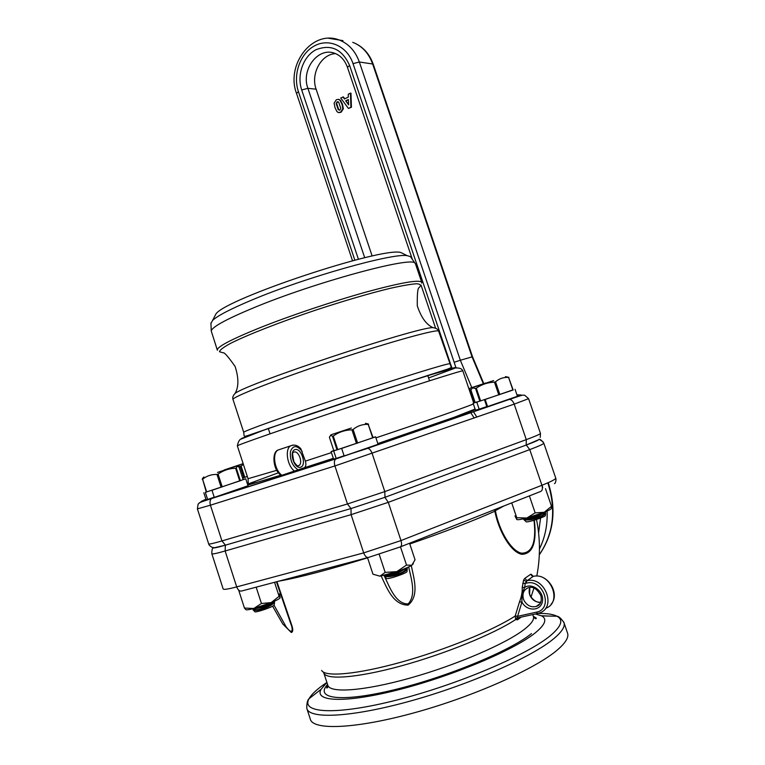 <?xml version="1.0" encoding="UTF-8"?>
<svg xmlns="http://www.w3.org/2000/svg" width="765" height="765" viewBox="0 0 765 765"><rect width="100%" height="100%" fill="white"/><g stroke="black" fill="none" stroke-linecap="round" stroke-linejoin="round"><path stroke-width="1.15" d="M217.308 350.035L211.236 330.977C212.173 326.951 226.067 319.33 252.919 308.104C313.793 282.591 412.153 255.912 414.974 263.198L415.519 263.954M421.697 283.088L421.706 282.285C419.249 279.397 400.688 282.658 366.014 292.087C332.574 301.41 289.686 315.84 259.431 327.946C230.523 339.698 216.505 347.128 217.384 350.255M411.025 257.432L410.461 256.61L407.219 255.673C392.914 252.756 305.187 277.456 251.666 300.109C230.495 309.012 217.48 315.773 212.613 320.411L210.939 323.48M404.303 254.248L400.544 252.402C380.559 247.258 227.014 298.34 216.036 313.774L214.42 316.901M208.682 543.934C208.73 545.292 212.804 548.371 213.521 547.434C212.335 548.543 216.313 547.788 225.446 545.158L350.953 508.572L384.986 497.298L526.186 445.058C535.251 441.673 539.535 439.712 539.057 439.186L543.16 441.912M300.855 448.912L305.388 461.123C306.268 464.25 305.952 466.44 304.46 467.692L333.33 458.331M304.46 467.692L281.357 475.467C273 470.638 271.46 452.268 277.972 450.05L280.363 449.246M487.506 406.368L486.272 406.741M241.377 439.062L241.769 438.355L267.549 428.725L384.69 389.213L449.677 368.854L455.988 367.324L454.028 368.548L428.591 377.967M225.379 545.177L213.55 547.941C212.364 547.845 211.79 549.777 211.829 553.745C212.106 554.367 216.543 553.449 225.12 550.991L225.379 545.177L351.03 508.543L384.9 497.327L526.253 445.029L538.885 439.617C539.784 438.814 541.419 439.999 543.81 443.193L555.744 478.125C555.715 479.234 551.116 481.625 541.916 485.278L400.984 540.568L363.7 552.885L236.71 586.898L225.12 550.991L351.087 514.654L351.03 508.543M409.791 543.982C444.236 532.077 472.588 521.166 494.869 511.24C498.99 532.66 511.699 552.703 521.883 554.309C532.775 553.898 536.925 542.519 534.343 520.171M381.171 575.988C386.87 587.922 393.162 605.144 408.147 605.125C419.478 595.744 413.961 578.646 411.264 565.593M272.598 606.205L282.801 624.039L291.293 632.502C292.947 631.986 293.196 629.844 292.039 626.066L276.92 581.677M515.227 615.911L517.589 616.303L521.931 602.074C521.72 596.404 522.648 591.527 524.694 587.434L525.173 583.466L527.114 580.673L524.79 578.369L523.614 580.013L522.227 587.396C522.457 591.823 521.548 596.643 519.502 601.854L515.189 616.016L515.696 619.516L517.427 617.556L517.542 616.361L515.189 616.016C493.406 630.255 444.914 650.049 400.87 662.251C356.758 674.51 324.886 677.235 321.644 670.398M531.761 575.796L530.862 574.171L533.387 576.361M529.189 590.838L529.428 588.849M323.7 672.636C325.23 680.228 356.232 678.192 400.535 666.086C444.761 654.037 494.056 633.917 515.696 619.516L517.398 619.86L518.096 617.795M518.393 617.699L517.427 617.556M531.579 574.486L531.627 575.586M529.61 588.017L529.208 593.076M522.227 587.396L524.694 587.434C532.287 582.251 544.498 591.9 542.414 601.558C540.74 611.34 526.712 611.598 521.931 602.074L519.502 601.854M523.614 580.013L526.31 581.553L526.521 583.15L522.705 583.475M517.542 616.361L536.341 612.182L537.661 613.501L539.468 612.956C556.91 607.534 544.852 576.188 527.114 580.673L533.243 576.389C550.8 571.924 562.782 602.801 545.56 608.299M326.894 682.437L321.042 689.332C313.918 701.983 346.029 703.331 399.808 689.437C453.454 675.677 514.692 649.724 535.376 632.77C545.206 624.67 547.329 619.057 541.744 615.921L535.423 613.989M307.004 708.945L310.265 719.004C312.541 730.537 355.276 729.102 414.85 712.626C474.348 696.246 536.676 668.237 557.953 649.456C565.603 642.753 568.825 637.398 567.63 633.391L567.477 632.932M534.018 520.257C536.456 542.079 532.316 553.057 521.606 553.191C511.603 551.364 499.258 531.522 495.395 510.638L494.869 511.24L494.506 509.681M503.915 505.971L495.395 510.638L495.175 509.423M408.653 566.942C411.436 579.344 416.389 595.151 408.128 603.901C395.993 604.245 389.748 587.577 384.537 576.418M276.433 581.802L290.48 622.92C293.798 630.714 292.087 635.046 286.034 626.659L274.061 605.239M479.846 401.147L475.543 388.438L472.531 387.922L470.877 389.93L475.122 402.457L479.846 401.147L513.162 389.987L508.591 377.432C503.686 377.088 499.325 378.541 495.529 381.811L499.87 394.597M506.057 376.763L508.849 377.336M512.904 390.083L508.591 377.432M495.529 381.811L494.467 382.165C487.793 382.385 481.74 384.393 476.308 388.18L480.621 400.908M498.809 394.95L494.467 382.165M476.308 388.18L475.543 388.438M493.655 380.568L472.952 387.434L493.655 380.568M541.572 513.325L532.287 516.461M526.463 518.106L537.795 514.988L544.613 512.139M527.324 518.077L537.986 515.945L545.149 511.919M525.88 518.249C528.969 518.613 532.937 517.981 537.785 516.365L543.963 512.971M524.618 518.565C526.856 519.856 531.34 519.435 538.063 517.312C542.548 515.629 544.747 514.109 544.68 512.732L544.594 512.464M544.67 512.11L545.665 512.999C545.502 514.386 543.064 515.964 538.35 517.733C532.01 519.789 527.324 520.458 524.274 519.741L523.384 518.852M523.767 519.492L526.263 521.873C528.969 522.342 546.325 516.499 545.397 515.438L545.627 513.296M474.157 401.099L469.614 388.725L469.471 389.997L473.258 401.176L474.616 400.956L473.181 401.434M470.848 389.586L470.312 389.758M485.632 383.026L470.083 388.18L485.632 383.026M236.28 468.017L235.591 468.247C229.232 468.381 223.399 470.332 218.073 474.099L216.992 474.463C211.58 474.262 206.78 475.849 202.582 479.225L206.311 492.038L240.401 480.726L243.107 479.559L239.043 467.033L237.045 466.268L236.28 468.017L240.401 480.726M202.209 479.339L203.5 477.389M239.722 480.965L235.591 468.247M218.073 474.099L222.223 486.913M221.133 487.267L216.992 474.463M202.582 479.225L206.684 491.933M217.47 472.445L236.395 466.124L217.47 472.445M266.975 604.226L257.308 607.486M253.425 608.586L261.793 606.377L272.197 602.17M253.234 608.634L262.166 607.276L271.699 602.552M254.449 608.72L262.462 607.525C267.234 605.87 270.571 604.054 272.455 602.065M253.626 608.682L253.693 608.883C254.506 610.193 257.537 610.049 262.787 608.462C269.29 606.09 272.818 603.834 273.373 601.673M274.339 601.242L274.482 602.246C273.086 604.446 269.213 606.683 262.854 608.95C257.327 610.633 254.047 610.891 253.005 609.724L253.177 608.653M253.301 610.04L254.812 611.656C254.477 613.224 273.277 606.894 274.138 605.153L274.262 604.446M274.272 604.474L274.549 602.036M247.315 476.471L242.62 478.049L247.305 476.442M243.394 464.432L241.109 465.99L244.79 477.303M241.109 465.99L238.259 466.411M243.825 477.628L240.143 466.315M243.146 463.667L224.097 469.997L243.136 463.638M337.002 449.858L332.517 436.27L330.643 435.275L329.39 437.245L333.808 450.623L337.002 449.858L373.091 437.743L368.214 424.374C362.62 424.135 357.58 425.818 353.095 429.442L357.628 443.107M366.072 423.475L368.596 424.24M372.718 437.886L368.214 424.374M353.095 429.442L351.948 429.825C345.072 429.987 338.838 432.053 333.253 436.031L337.748 449.629M356.48 443.499L351.948 429.825M333.253 436.031L332.517 436.27M351.393 428.027L331.092 434.759L351.393 428.027M401.874 569.801L392.694 572.985M406.311 568.003L398.144 572.555L387.061 574.735L397.896 571.541L405.584 568.309M386.268 574.831C389.203 575.242 393.124 574.62 398.03 572.947L405.383 568.816M385.072 575.137C387.128 576.542 391.546 576.15 398.336 573.96C403.614 571.943 406.244 570.088 406.205 568.414L406.196 568.366M406.645 567.86L407.296 568.682C407.057 570.394 404.149 572.306 398.594 574.429C391.795 576.657 387.071 577.269 384.432 576.255L383.867 575.423M385.971 577.957L386.545 578.522C388.467 579.507 408.003 572.746 406.99 571.455L407.257 569.026M248.233 483.145L247.267 483.47M206.799 491.895L205.355 492.383L207.64 499.449L214.21 497.193M207.64 499.449L206.11 499.794L203.844 492.784M243.098 479.512L245.747 478.775L248.013 485.765L214.277 497.403L211.982 490.298L214.343 489.466M205.355 492.383L206.244 491.838M245.747 478.775L211.982 490.298M479.053 401.367L476.786 402.141L479.177 409.189L486.798 406.559L484.455 399.646M479.177 409.189L475.467 410.174L473.105 403.193L475.103 402.4M517.446 396.289L487.573 406.569L485.163 399.473L486.674 398.919M476.786 402.141L473.105 403.193M513.105 389.815L485.163 399.473M336.399 450.002L333.693 450.929L336.179 458.465L344.068 455.739M336.179 458.465L333.578 459.096L331.111 451.627L333.798 450.566M373.014 437.513L375.577 436.825L378.063 444.293L344.154 455.997L341.649 448.414L343.609 447.707M333.693 450.929L331.111 451.618M375.577 436.825L341.649 448.414M473.554 401.319L474.051 402.792M244.446 608.051L245.766 609.504C245.967 610.174 248.644 609.839 253.798 608.491L244.446 608.051L238.737 590.36M279.474 593.841L280.153 597.733L279.101 596.298L274.549 582.299M261.448 603.48L253.798 608.491L271.193 602.591L261.448 603.48L256.17 587.166M279.101 596.298L271.193 602.591C276.576 600.353 279.56 598.775 280.124 597.838M413.301 563.757L411.78 565.287L415.051 559.789L409.552 543.246M406.521 565.067L396.815 571.627C403.777 569.208 408.768 567.095 411.78 565.287L406.521 565.067L400.478 546.86M385.168 572.383L379.976 576.179L396.815 571.627L385.168 572.383L379.191 554.319M379.976 576.179L372.966 574.199L367.516 557.675M516.853 519.559C517.867 519.98 521.185 519.454 526.827 518.01L544.288 512.273C549.107 510.293 551.469 508.955 551.355 508.276L551.508 506.277L544.288 512.273L535.156 512.866L526.827 518.01L516.738 517.714L516.758 519.502L514.988 515.945M516.738 517.714L511.718 502.882M551.508 506.277L545.493 488.644M535.156 512.866L529.39 495.902M345.675 100.827L348.362 99.498L348.658 104.891L345.675 100.827L348.62 104.164M348.371 99.804L346.21 100.875M342.892 96.897L344.451 98.981L348.343 97.05L348.238 94.229L350.447 93.129L350.906 107.196L348.41 108.42L340.702 97.987L343.418 96.954L344.814 98.8M350.906 107.196L351.431 107.243L350.972 93.187L350.447 93.129M351.431 107.243L348.41 108.42M338.101 101.726L336.151 103.495L337.069 101.841L338.704 102.223L340.798 108.401L339.842 110.064L338.226 109.672L336.151 103.495M336.676 103.543L338.752 109.711L338.226 109.672M338.752 109.711L339.373 110.217M334.114 103.16L336.351 99.708L338.627 99.383L339.966 100.253L341.974 104.212L342.825 108.745L340.559 112.206L338.34 112.522L336.973 111.633L335.003 107.664L334.114 103.16M338.446 99.335L340.492 100.301L342.51 104.26L343.351 108.793L341.094 112.245L339.067 112.608M335.539 53.617C321.08 54.191 310.485 73.956 316.127 89.199L372.163 256.065M384.986 497.298L384.805 491.608L347.473 503.972L221.955 540.922C213.349 543.437 208.922 544.422 208.673 543.886L197.408 508.897M350.953 508.572L347.473 503.972L334.917 465.942L514.185 404.13L528.586 398.661L524.656 395.228C521.902 395.381 525.966 393.726 509.471 399.435C511.422 399.55 512.999 401.109 514.185 404.13L526.282 439.636L384.805 491.608L372.173 453.569C370.958 450.336 369.466 448.596 367.707 448.357L212.106 498.302L201.501 501.305L205.928 499.239M526.186 445.058L526.282 439.636C535.577 436.193 540.3 434.118 540.463 433.42L528.586 398.661M540.453 433.382L540.253 437.379M292.976 445.048L290.614 445.842C284.59 449.16 287.277 466.181 294.688 471.24M298.331 469.987C292.393 466.105 289.763 459.966 290.442 451.56C293.033 445.01 296.963 445.001 302.232 451.503M281.95 475.304C274.511 470.303 271.891 453.377 277.972 450.05L290.614 445.842C294.63 444.226 298.13 445.354 301.123 449.227M293.99 452.105C298.513 450.183 303.313 463.121 298.962 465.531L297.968 465.895M294.955 449.619C288.558 451.666 294.439 469.614 300.731 467.214C307.004 465.015 301.219 447.41 294.955 449.619M278.45 472.77L247.497 484.178M247.812 485.134L281.004 475.218M276.748 470.303L248.042 478.718L248.271 483.451L249.983 483.987L257.977 482.074L280.918 475.161M248.042 478.718L237.36 445.88C235.199 445.766 285.345 428.266 348.419 407.286C411.494 386.296 463.313 369.887 462.825 370.872L473.688 402.926M473.353 403.93C469.643 405.89 428.563 420.243 375.921 437.857M331.436 452.612L305.388 461.123M304.088 467.884L333.339 458.378M377.843 443.624C423.781 428.228 462.749 414.582 475.275 409.61M516.949 394.826L521.156 394.979L509.031 399.512L367.315 448.414M233.019 399.483C232.292 397.695 232.962 395.687 235.056 393.459C238.804 387.071 238.823 378.073 235.113 366.464C228.257 356.739 224.288 352.187 223.198 352.828L219.45 351.718C219.861 349.968 223.571 347.176 230.581 343.351C247.238 334.927 279.952 322.103 316.28 309.93C344.288 300.75 368.701 293.597 389.5 288.482C401.587 285.747 410.604 284.169 416.571 283.758C420.616 284.016 421.458 285.316 419.086 287.659C417.728 287.841 417.126 293.903 417.288 305.866C421.142 317.427 426.363 324.685 432.961 327.621C416.868 327.047 245.431 384.078 235.056 393.459L233.631 395.142M449.696 363.891L449.677 363.844C449.906 362.524 402.275 377.145 344.795 396.27C287.324 415.385 241.769 431.756 243.729 432.349L233.057 399.588C230.552 397.637 275.83 379.842 333.129 360.803C390.418 341.726 438.402 328.501 438.641 331.197L438.67 331.293M435.543 328.185L432.961 327.621C436.213 328.118 438.106 329.304 438.641 331.197L451.149 366.932C452.077 367.124 450.853 367.869 447.496 369.151L355.323 398.814L254.076 433.401C244.685 436.681 244.819 436.595 244.112 435.821L243.729 432.349M509.031 399.512L335.749 458.981C334.257 460.31 333.98 462.624 334.917 465.942L210.423 505.196C209.591 502.079 210.002 499.851 211.656 498.522L212.106 498.302M336.16 458.771L211.656 498.522C195.486 503.733 200.535 502.423 198.087 504.212L197.399 508.878L210.423 505.196L221.955 540.922L225.446 545.158M201.501 501.305L198.336 503.886M384.9 497.327L388.285 502.337L400.984 540.568C402.017 544.259 401.682 546.42 399.971 547.032L368.797 557.331C366.808 557.943 365.106 556.461 363.7 552.885L351.087 514.654L388.285 502.337L529.763 449.6L526.253 445.029M400.592 546.793L540.444 491.532C542.385 490.824 542.873 488.739 541.916 485.278L529.763 449.6C538.99 446.119 543.676 443.987 543.81 443.193M278.776 581.18C299.517 577.499 329.113 569.715 367.563 557.828M530.862 574.171L524.79 578.369M517.398 619.86L521.223 617.097M529.858 587.424L529.61 594.625C531.838 599.884 535.548 602.418 540.721 602.246M526.521 583.15C543.341 578.407 553.774 609.131 536.341 612.182M524.207 600.812L523.461 599.091C522.055 593.544 523.662 589.767 528.29 587.73C532.87 586.105 537.087 588.782 540.941 595.772C541.964 601.625 540.434 605.172 536.341 606.406C531.359 607.64 527.324 605.775 524.207 600.812M539.65 604.082L536.341 606.406L539.937 603.69M533.32 616.284L533.435 616.628C534.295 619.66 531.35 623.829 524.618 629.146C506.468 643.518 456.791 665.005 410.059 678.077C363.26 691.225 329.409 693.415 327.745 685.048L323.844 673.066M327.554 684.474C314.319 698.818 341.027 702.672 393.918 689.858C446.655 677.207 510.504 650.747 531.474 633.583M537.967 613.425C546.717 613.291 553.047 614.219 556.977 616.227C563.604 619.755 561.539 626.114 550.771 635.313C528.099 654.591 458.35 684.426 397.264 699.927C336.045 715.571 300.435 713.343 309.06 698.703C307.444 700.042 306.698 703.245 306.803 708.333C308.926 719.387 351.479 717.465 410.977 700.874C470.389 684.369 532.765 656.657 554.185 638.335C561.883 631.794 565.163 626.602 564.025 622.767L563.623 621.773M549.614 616.083L541.467 615.768M520.936 617.326L519.081 617.575M518.833 617.604L516.719 617.9M321.042 689.332L309.06 698.703C311.699 694.008 317.628 688.596 326.865 682.466M368.022 557.542L241.95 590.934C239.78 591.584 238.03 590.236 236.71 586.898C228.047 589.174 223.533 589.853 223.151 588.916L211.848 553.793M555.725 478.068L555.744 478.125C556.375 479.263 555.629 483.528 554.472 483.652M485.89 401.606L485.192 401.816M337.604 101.898L337.069 101.841M340.492 100.301L339.966 100.253M343.351 108.793L342.825 108.745M540.549 518.048L538.598 532.889M354.864 260.196L298.426 91.637C292.67 74.788 300.062 53.445 314.587 45.824C329.017 37.944 347.243 46.158 353.028 63.648L456.036 367.86M449.667 363.824L450.384 363.566L452.019 368.214M473.439 411.79L476.911 417.107M450.384 363.566L349.586 65.408C342.165 49.103 330.939 43.882 315.907 49.754C303.16 56.409 296.638 75.161 301.706 89.954L358.431 259.287M364.723 257.757L307.903 88.329L301.706 89.954M316.127 89.199L307.903 88.329C300.788 69.701 318.097 46.655 334.774 53.321C340.607 55.529 344.833 60.215 347.473 67.368L349.586 65.408M539.44 548.964C545.091 537.479 547.644 524.847 547.099 511.068M542.748 487.487L541.983 485.249M471.785 387.606L460.339 360.248L454.066 362.294M352.541 260.808L296.524 93.407C285.632 64.92 312.177 29.414 339.144 39.962C348.639 43.691 355.362 51.035 359.33 62.003L372.651 63.992L472.053 356.882L460.339 360.248L359.33 62.003L353.028 63.648M296.524 93.407L298.426 91.637M342.978 40.631L328.606 38.26M483.786 383.6L472.531 356.767L472.053 356.882L483.337 383.753M547.836 482.878C556.356 509.901 553.516 533.855 539.306 554.74M373.272 64.327L372.651 63.992C368.759 53.215 362.113 45.986 352.742 42.324C362.514 46.11 369.361 53.445 373.272 64.327L472.531 356.767M415.452 263.772L421.706 282.285M216.036 313.774L212.613 320.411M400.544 252.402L407.219 255.673M429.548 380.798L427.721 375.366M270.055 433.822L268.276 428.381M210.92 322.983L211.236 330.977M410.461 256.61L414.974 263.198M297.872 465.875L298.962 465.531C298.178 465.139 298.857 468.553 293.951 461.907C292.393 454.534 292.23 451.36 293.444 452.373M377.824 443.576L454.63 417.107L475.084 409.055M237.36 445.88C238.25 441.233 239.837 438.833 242.132 438.661L262.634 430.58L309.481 414.276L378.799 391.183L426.583 375.911L453.722 368.214C458.723 367.468 461.764 368.357 462.825 370.872M531.044 597.063L533.932 588.036M536.791 576.074C540.406 557.188 540.31 538.331 536.504 519.492M551.106 604.264C560.707 593.611 547.319 572.679 533.272 576.37L531.608 575.538M540.74 602.208C536.016 603.767 526.406 595.505 529.906 587.424M537.661 613.501L539.468 612.956M533.301 616.236L536.322 618.149C536.045 619.268 535.089 618.761 533.435 616.628L532.736 614.582M537.422 613.559L518.335 617.738M327.831 685.344C327.994 687.238 327.583 688.098 326.617 687.907L327.755 685.096M567.63 633.391L564.025 622.767C561.271 618.56 558.919 616.389 556.977 616.227L541.744 615.921M472.952 387.434L472.531 387.922M505.445 376.629L508.821 377.346M470.083 388.18L469.614 388.725M203.901 476.939L202.457 478.584M236.395 466.124L237.045 466.268M331.092 434.759L330.643 435.275M365.431 423.332L368.175 423.934M385.856 577.833L384.317 576.188M515.055 389.299L517.446 396.299M338.627 99.383L339.163 99.44M347.473 67.368L412.354 259.364M421.037 285.068L435.495 327.869M470.771 412.718L474.214 418.044M548.266 482.744C556.748 509.767 553.764 533.798 539.306 554.807"/></g></svg>
